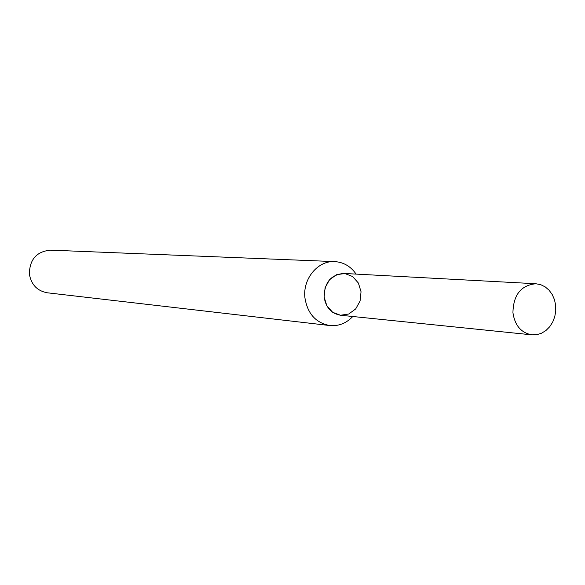 <?xml version="1.0" encoding="UTF-8"?>
<svg xmlns="http://www.w3.org/2000/svg" width="585" height="585" viewBox="0 0 585 585"><rect width="100%" height="100%" fill="white"/><g stroke="black" fill="none" stroke-linecap="round" stroke-linejoin="round"><path stroke-width="0.88" d="M535.889 283.747L343.819 273.444C330.978 274.614 324.412 282.475 324.127 297.041L326.847 305.831L332.704 312.332L340.514 315.242L348.711 314.021L355.695 308.931L360.089 300.99L361.04 291.754L358.378 283.03L352.609 276.522L344.843 273.531L336.616 274.665L329.56 279.725L325.099 287.718L324.127 297.041C325.801 307.513 331.278 313.582 340.558 315.249L531.904 334.854L536.796 334.693L541.556 333.216L545.944 330.51L549.724 326.722L552.708 322.042L554.755 316.712L555.75 311.008L555.648 305.216L554.456 299.637L552.233 294.548L549.081 290.219L545.176 286.869L540.701 284.668L535.889 283.747C520.994 285.217 513.345 294.862 512.935 312.69C514.829 325.494 521.155 332.88 531.904 334.854M356.111 274.102C350.722 266.358 343.607 262.197 334.766 261.605C317.955 260.391 302.606 278.796 304.917 297.736C307.454 313.597 315.739 322.861 329.779 325.538C338.605 326.328 346.276 323.315 352.799 316.5M334.766 261.605L50.646 250.146C36.65 251.411 29.564 259.411 29.382 274.131C31.254 284.705 37.228 290.928 47.319 292.8L329.779 325.538"/></g></svg>
